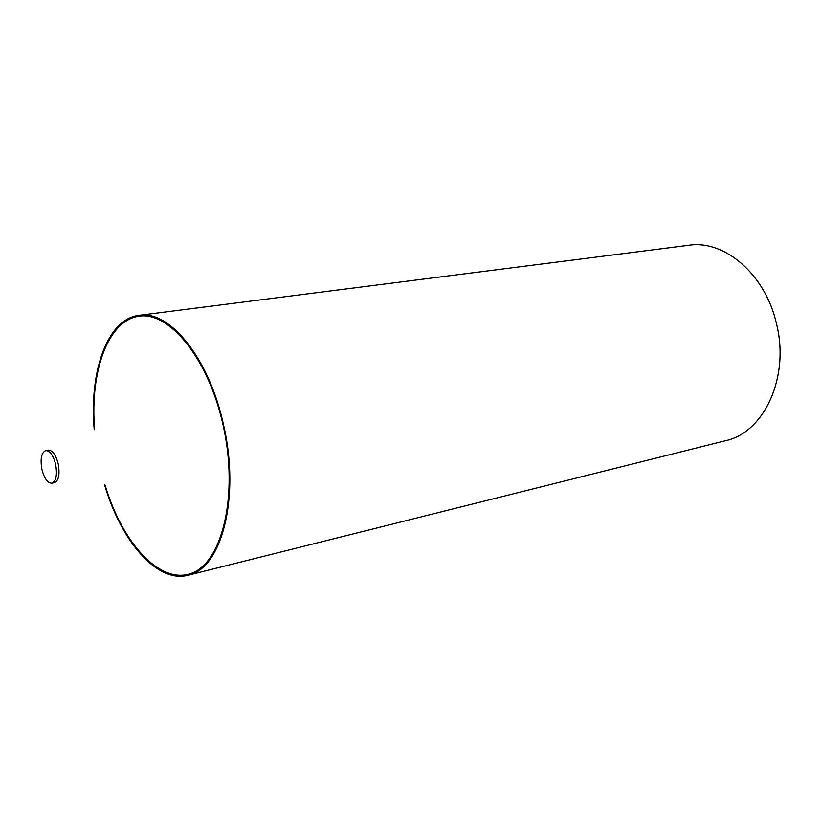 <?xml version="1.0" encoding="UTF-8"?>
<svg xmlns="http://www.w3.org/2000/svg" width="821" height="821" viewBox="0 0 821 821"><rect width="100%" height="100%" fill="white"/><g stroke="black" fill="none" stroke-linecap="round" stroke-linejoin="round"><path stroke-width="1.23" d="M55.674 464.553C57.408 474.99 56.146 481.198 51.867 483.179C47.587 483.107 44.252 478.448 41.881 469.202C40.137 458.775 41.43 452.576 45.74 450.585C49.978 450.667 53.293 455.327 55.674 464.553M139.047 315.336L688.829 245.263C724.45 239.588 765.336 274.317 776.409 323.464C790.059 376.798 764.177 432.626 725.6 440.682L187.958 575.264C221.424 569.251 240.471 497.783 223.61 425.227C209.417 358.531 169.649 309.753 139.047 315.336C107.52 318.866 89.058 371.02 94.22 429.701M104.636 485.006C121.159 541.552 157.304 583.423 187.958 575.264M105.047 485.108C122.432 543.266 160.013 584.675 191.098 573.407C222.347 562.98 238.778 494.858 223.158 425.37C208.575 358.869 169.383 310.974 138.687 316.229C107.818 320.867 89.889 371.523 94.579 429.455M51.867 483.179L54.422 482.676C58.702 480.696 59.974 474.497 58.25 464.07C55.859 454.855 52.544 450.206 48.295 450.124L45.74 450.585"/></g></svg>
